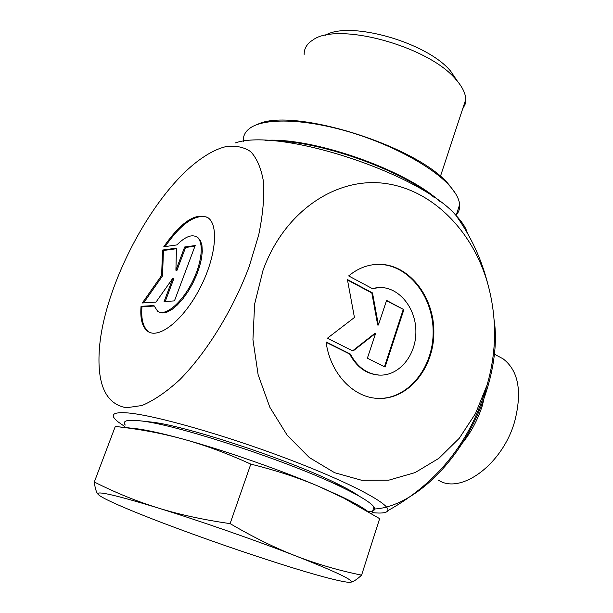 <?xml version="1.0" encoding="UTF-8"?>
<svg xmlns="http://www.w3.org/2000/svg" width="613" height="613" viewBox="0 0 613 613"><rect width="100%" height="100%" fill="white"/><g stroke="black" fill="none" stroke-linecap="round" stroke-linejoin="round"><path stroke-width="0.92" d="M348.651 275.927C357.685 268.44 367.578 264.571 378.336 264.318C408.572 263.69 434.387 296.477 433.851 332.69C433.835 368.911 407.369 400.634 376.98 398.343C352.598 397.109 329.947 372.658 326.101 341.962L350.322 354.015C357.241 366.965 366.858 373.984 379.194 375.079C398.726 376.29 415.852 355.793 415.89 332.2C416.25 308.615 399.538 287.344 380.068 287.497L372.298 288.577L348.651 275.927M377.363 398.366C407.545 399.898 433.391 368.015 433.138 332.054C433.383 296.094 407.668 263.759 377.646 264.387L374.781 264.525M372.122 288.485L377.907 287.581M379.6 375.102L378.497 375.064C366.168 373.968 356.551 366.949 349.64 354.007L326.154 342.33M350.322 354.015L349.64 354.007M403.883 309.642L385.048 367.057L367.371 358.23L375.654 333.296L353.004 351.05L327.373 338.246L354.437 317.488L347.418 279.551L372.505 292.922L378.397 325.02L386.573 300.416L403.883 309.642L386.458 300.761M378.397 325.02L377.708 325.036L371.815 292.96L347.502 280.011M372.505 292.922L371.815 292.96M352.582 350.843L374.957 333.303L375.654 333.296M384.443 366.758L403.178 309.672M141.051 306.324L153.932 305.55L157.702 311.335C165.012 316.507 180.758 303.948 191.31 283.857C201.961 263.843 204.359 242.028 196.934 237.055C191.838 234.02 185.164 236.641 176.904 244.916L163.763 246.786C181.157 221.799 195.899 212.121 208.014 217.745C219.247 225.308 215.715 258.586 199.332 289.382C183.095 320.277 159.028 339.265 147.955 331.472C142.308 327.38 140.002 319.005 141.051 306.324L141.971 306.761C140.936 319.434 143.243 327.817 148.898 331.909L147.955 331.472M207.194 217.209C195.172 213.814 181.142 223.607 165.089 246.595M196.543 236.802L197.853 237.537L200.42 240.572L201.93 245.254L202.298 251.384L201.485 258.678L199.516 266.785L196.489 275.298L192.543 283.788L187.884 291.819L182.743 298.991L177.395 304.929L172.1 309.358L167.127 312.071L162.706 312.967L159.051 312.032M154.078 306.04L141.971 306.761M194.965 246.188L185.586 247.468L176.835 270.693L175.908 270.233L184.666 247.001L195.202 245.552L174.444 300.891L164.092 301.565L172.966 278.041L156.016 302.086L142.323 302.983L161.633 275.436L162.514 250.05L176.452 248.135L175.908 270.233M184.666 247.001L185.586 247.468M176.444 248.725L163.418 250.502L162.545 275.888L143.611 302.899M162.514 250.05L163.418 250.502M161.633 275.436L162.545 275.888M172.966 278.041L173.893 278.494L165.226 301.489M457.551 448.685C468.891 436.395 477.22 421.836 482.531 405.017L486.201 388.175M494.093 319.702C499.641 354.46 487.45 403.622 462.432 442.923C437.391 482.232 402.435 507.533 374.65 508.997M235.277 142.913C279.329 127.45 420.058 173.31 455.873 215.293C462.095 221.845 465.949 227.829 467.435 233.239M124.707 426.518L118.01 421.821C109.191 414.672 112.608 411.721 128.263 412.97C155.342 415.353 225.323 435.23 287.972 459.022C350.728 482.799 391.086 504.499 387.784 510.683C386.688 512.935 381.47 513.579 372.145 512.598M498.775 356.521L503.081 358.827C518.452 370.574 522.33 391.393 514.728 421.284C502.852 464.171 460.616 495.128 438.287 480.071M126.393 407.76L142.001 405.507C153.771 400.557 166.338 391.983 179.693 379.784C206.619 352.651 233.024 309.81 249.2 266.502L258.663 235.139C262.77 215.255 264.418 197.677 263.598 182.406C261.406 168.866 257.123 158.621 250.74 151.672C243.369 146.729 234.672 145.158 224.642 146.951C217.73 148.783 210.458 152.308 202.834 157.518C153.411 190.428 101.329 289.374 99.084 354.199C97.804 386.458 106.907 404.312 126.393 407.76M263.031 270.302L254.625 304.109L252.939 339.61L258.119 374.681L269.82 407.224L287.267 435.353L309.32 457.536L334.598 472.707L361.624 480.27L388.91 480.132L415.062 472.608L438.862 458.348L459.29 438.264L475.542 413.469L487.029 385.156C496.852 351.341 497.059 317.388 487.634 283.306C472.362 229.975 431.123 188.543 382.88 183.164C334.798 177.747 283.988 212.136 263.031 270.302M359.264 496.201C354.161 492.5 345.939 487.917 334.614 482.469C285.949 458.532 182.368 424.725 150.147 421.936L148.813 421.79M304.155 54.365C304.079 48.465 307.021 43.653 312.975 39.937C337.594 21.447 429 46.32 455.995 79.598C462.363 86.831 465.612 93.467 465.757 99.498L465.006 104.608L462.593 109.099M457.635 81.514L450.731 71.261C427.146 42.251 349.081 20.26 325.174 35.385M367.792 511.411C362.896 507.61 354.145 502.683 341.556 496.63L319.105 486.538C298.822 477.864 276.057 470.393 250.809 464.118C227.009 453.291 204.42 444.946 183.026 439.084C161.556 433.222 138.975 429.016 115.275 426.472L115.911 426.533M99.314 495.404L98.065 494.331C96.302 492.362 95.053 488.255 94.318 482.002C115.267 492.591 136.5 501.242 158.016 507.947C179.471 514.606 203.493 519.824 230.097 523.617C253.177 537.141 275.122 547.938 295.949 556.014C316.852 564.09 338.736 570.465 361.593 575.14L379.639 518.644L343.893 498.17L319.105 486.538C280.31 469.91 223.975 450.264 183.026 439.084C161.794 433.284 145.764 429.774 134.937 428.541L133.596 428.403M98.065 494.331C99.582 495.971 104.539 498.721 112.93 502.583C125.343 508.254 142.323 515.188 163.87 523.387C202.221 537.892 240.978 551.401 280.156 563.906C314.208 574.688 336.721 580.795 347.701 582.235L350.437 582.273C355.394 581.04 337.234 572.289 295.949 556.014C256.18 540.513 199.041 520.598 158.016 507.947C115.29 494.944 95.306 490.408 98.065 494.331M361.593 575.14C356.919 579.507 353.203 581.883 350.437 582.273L348.82 582.319M368.084 511.587C373.838 511.464 375.784 509.939 373.938 507.012C371.057 502.76 360.383 496.17 341.916 487.251C288.738 461.129 174.138 423.713 139.503 420.771C126.945 419.43 122.194 420.863 125.251 425.07M230.097 523.617L250.809 464.118M94.318 482.002L115.275 426.472M243.361 141.335C242.94 136.04 245.169 131.626 250.05 128.102C264.05 118.002 302.776 118.577 346.46 131.098C390.113 143.595 432.349 166.399 449.735 185.961C455.857 192.85 459.16 199.049 459.643 204.558C459.965 208.589 458.838 212.075 456.264 215.01M457.704 210.566L458.777 207.24M455.444 193.409L449.107 184.888C418.112 146.009 292.026 106.654 257.391 124.439M439.552 201.225C405.254 169.464 311.596 136.852 264.985 140.431M271.398 140.768C317.565 140.415 398.358 168.552 434.318 197.509M378.336 264.318L377.646 264.387M379.194 375.079L378.497 375.064M196.934 237.055L197.853 237.537M493.457 353.678L503.081 358.827M387.784 510.683C437.92 482.806 471.006 440.962 487.029 385.156M487.641 283.313C481.266 258.533 470.677 235.859 455.873 215.293M450.731 71.261L455.995 79.598M440.387 176.483L465.757 99.498M134.937 428.541L115.466 426.487M341.556 496.63L343.893 498.17M150.147 421.936L139.503 420.771M334.614 482.469L341.916 487.251M371.762 513.786L373.938 507.012M449.107 184.888L449.735 185.961M459.643 204.558L456.08 215.577"/></g></svg>
